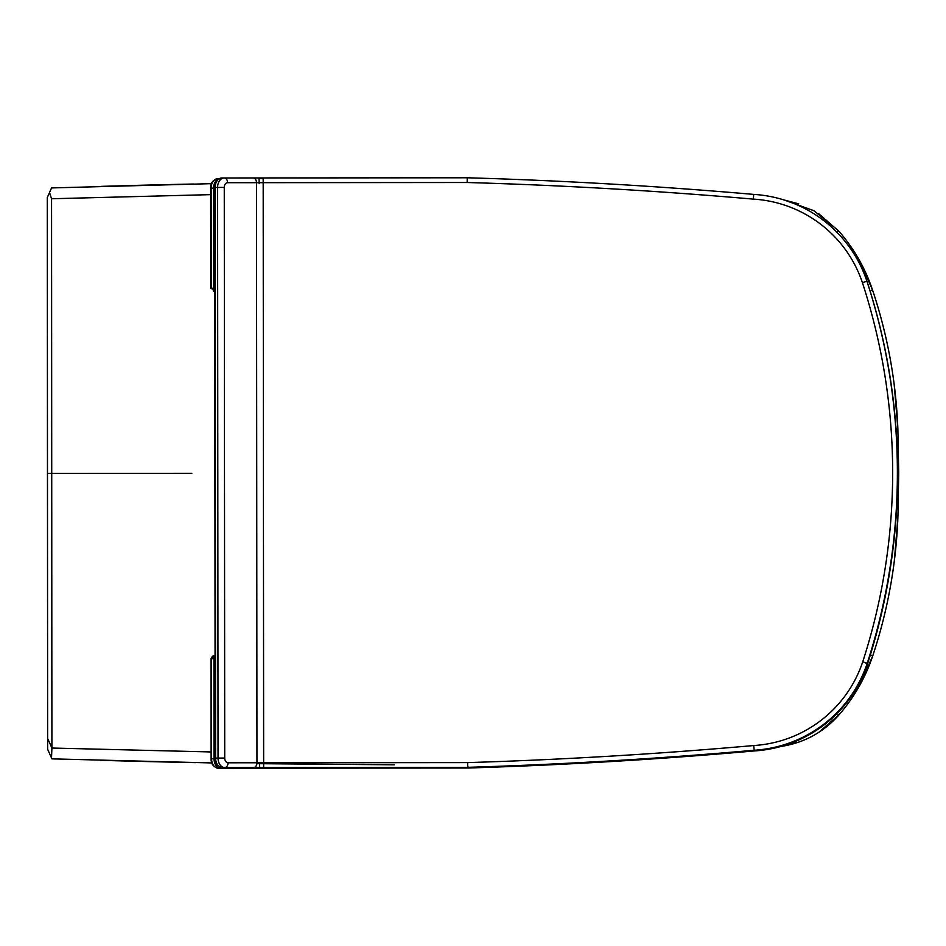 <?xml version="1.0" encoding="UTF-8"?>
<svg xmlns="http://www.w3.org/2000/svg" width="946" height="946" viewBox="0 0 946 946"><rect width="100%" height="100%" fill="white"/><g stroke="black" fill="none" stroke-linecap="round" stroke-linejoin="round"><path stroke-width="1.42" d="M47.312 225.574L47.477 473.402L47.3 197.537L49.535 192.487L51.557 198.755L51.723 473.39L191.825 473.307M211.845 762.937L51.9 758.858L47.643 749.256L47.643 738.412L51.9 748.026L51.723 473.39L47.477 473.402L47.383 327.99M47.371 308.916L47.466 455.05M47.3 200.103L47.312 207.032A3.157 3.157 -89.5 0 1 47.3 207.02L47.335 261.037M47.312 214.837L47.324 230.824M47.312 207.351A3.157 3.027 180 0 1 47.312 207.328L47.312 217.627A3.157 3.027 180 0 1 47.312 217.627L47.335 256.177M47.312 226.082L47.324 242.436M211.502 183.654L51.545 187.935L49.535 192.487M897.872 429.437L897.92 430.631M898.7 472.078L897.849 428.727C896.016 381.321 887.585 335.085 872.543 290.032C865.129 267.99 853.765 248.207 838.463 230.694L813.856 210.698L784.021 199.961L798.743 203.851M51.545 187.935L57.505 187.734M193.516 184.021A11217.372 11217.372 -85.6 0 0 137.016 185.357L101.34 186.362M872.697 290.457L872.827 290.86C882.949 321.285 890.056 352.456 894.171 384.372L897.801 427.627M818.538 213.524L839.197 231.545M859.938 261.273L872.543 290.032L870.036 290.871M47.572 637.628L47.525 556.071M211.124 751.952L51.9 748.038L51.522 757.994L47.643 749.256L47.643 739.76A3.157 3.157 89.5 0 0 47.643 739.772L47.607 691.928M47.631 731.968L47.619 717.588M47.619 716.583L47.537 568.818M47.643 739.441A3.157 3.027 180 0 0 47.643 739.465L47.631 729.165A3.157 3.027 180 0 1 47.631 729.141M47.631 720.698L47.619 708.069M47.537 579.236L47.537 570.533M897.931 516.291L897.967 515.097M898.7 473.662L897.908 517.001C896.122 564.419 887.75 610.667 872.78 655.744C865.377 677.785 854.037 697.58 838.759 715.117C823.067 732.653 803.568 743.13 780.261 746.56M51.9 758.858L55.838 758.988M195.763 762.63A11217.372 11217.372 85.5 0 1 137.383 761.317L100.406 760.336M394.447 764.806L256.898 763.67M872.922 655.306L873.052 654.904C883.138 624.466 890.21 593.284 894.277 561.368L897.86 518.101M780.852 746.477L799.086 742.007M818.858 732.31L839.504 714.265M860.198 684.502L872.78 655.744L870.344 654.928M47.643 738.412L47.43 414.419M467.679 765.752L467.702 767.336L222.298 767.525L467.702 767.336A4968.108 4968.108 -0 0 0 754.128 750.249A4968.108 4968.108 180 0 1 467.702 767.336L467.631 762.606L228.069 762.795A4.73 3.346 -90 0 1 224.722 758.065L224.261 187.426A4.73 3.346 -90 0 1 227.608 182.696L467.17 182.507L467.229 177.777L221.825 177.978A9.46 6.693 -90 0 0 215.144 187.438L214.683 187.438C214.458 182.401 216.847 179.243 221.825 177.978L224.261 177.978A4.73 3.346 90 0 1 227.608 182.696M467.218 179.35L467.229 177.777L263.177 177.943L263.65 767.502L467.702 767.336M865.72 662.791L867.222 663.276A127.462 127.462 180 0 1 754.128 750.249A127.462 127.462 -0 0 0 867.222 663.276A617.135 617.135 -0 0 0 866.914 281.187A617.135 617.135 180 0 1 867.222 663.276L862.728 661.81A122.732 122.732 180 0 1 753.773 745.531L754.128 750.249M263.059 177.943L253.15 177.954A4.73 3.346 90 0 1 256.496 182.673L256.957 762.772A4.73 3.346 -90 0 1 253.623 767.502L263.65 767.502M467.17 182.507A4963.378 4963.378 180 0 1 753.335 199.121L753.678 194.403A4968.108 4968.108 -0 0 0 467.229 177.777M865.424 281.683L866.914 281.187A127.462 127.462 -0 0 0 753.678 194.403M215.061 655.933A3.157 2.235 90 0 0 213.938 658.664L214.021 758.763L211.124 758.763L211.041 658.676L215.061 655.519M214.766 291.38L211.206 288.234L214.766 291.38L213.524 291.226M467.951 766.449L467.974 768.022L218.278 768.223L467.974 768.022A4968.108 4968.108 -0 0 0 754.388 750.935A4968.108 4968.108 180 0 1 467.974 768.022L467.963 767.324M865.992 663.477L867.482 663.974A127.462 127.462 180 0 1 754.388 750.935A127.462 127.462 -0 0 0 867.482 663.974A617.135 617.135 -0 0 0 867.175 281.884A617.135 617.135 180 0 1 867.482 663.974L867.044 663.832M259.038 178.628L259.169 183.358M754.329 750.237L754.388 750.935M263.177 178.628L259.157 178.628M867.175 281.884L867.175 281.884A127.462 127.462 -0 0 0 865.176 276.338M219.129 178.664L217.805 178.664A9.46 6.693 -90 0 0 211.135 188.136L210.662 188.136C210.45 183.086 212.826 179.941 217.805 178.664M210.674 194.639L51.557 198.755M47.477 473.402L50.516 473.39L47.477 473.402L47.513 532.373M838.724 230.99L836.808 232.148M897.849 428.727L896.039 428.798M178.676 473.319L189.342 473.307M839.019 714.809L836.974 713.544M897.908 517.001L896.11 516.942M251.269 767.502L263.532 767.502M222.298 767.525L222.298 767.525A9.46 6.693 -90 0 1 215.605 758.077L215.144 758.077C214.931 763.115 217.308 766.272 222.298 767.525M215.605 758.077L215.144 187.438L217.58 187.438L218.029 758.077L215.605 758.077M224.722 758.065L218.029 758.077A9.46 6.693 90 0 0 224.722 767.525L253.623 767.502M753.773 745.531A4963.378 4963.378 180 0 1 467.631 762.606M253.15 177.954L224.261 177.978A9.46 6.693 90 0 0 217.58 187.438L224.261 187.426M224.722 767.525A4.73 3.346 -90 0 0 228.069 762.795M753.335 199.121A122.732 122.732 180 0 1 862.421 282.677L866.914 281.187M862.421 282.677A612.405 612.405 180 0 1 862.728 661.81M214.766 290.966A3.157 2.235 -90 0 1 213.642 288.223L211.206 288.234L211.135 188.136L213.56 188.124L213.642 288.223L214.766 288.223M259.511 768.187L218.278 768.223A9.46 6.693 -90 0 1 211.585 758.763L211.502 658.676L215.061 658.664M218.68 178.924A9.46 6.693 90 0 0 213.56 188.124L214.683 188.124M467.974 768.022L220.714 768.223A9.46 6.693 90 0 1 214.021 758.763L215.156 758.763M263.65 763.457L259.63 763.457L259.63 768.187M220.714 768.223A4.73 3.346 -90 0 0 222.452 767.525M249.602 768.199A4.73 3.346 -90 0 0 251.34 767.502M47.324 242.188L47.324 238.723M897.86 429.141L897.943 431.471M898.7 471.983L898.7 473.757M47.631 732.05L47.631 729.165M897.92 516.599L898.002 514.257M215.144 758.077L214.683 187.438M211.041 658.676C212.034 656.429 213.299 655.377 214.848 655.519M210.745 288.234L210.662 188.136M211.124 758.763C210.911 763.812 213.299 766.958 218.278 768.223"/></g></svg>
